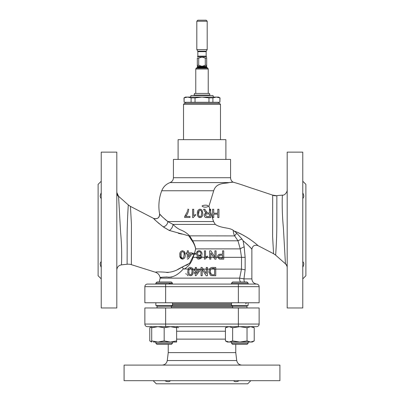 <?xml version="1.0" encoding="UTF-8"?>
<svg xmlns="http://www.w3.org/2000/svg" width="404" height="404" viewBox="0 0 404 404"><rect width="100%" height="100%" fill="white"/><g stroke="black" fill="none" stroke-linecap="round" stroke-linejoin="round"><path stroke-width="0.61" d="M210.63 212.196L213.575 221.554L215.297 224.417C221.458 228.518 229.204 227.326 233.093 230.245L234.259 231.098C245.435 234.896 257.247 244.632 257.934 245.607L273.574 253.717L272.604 236.497L272.68 195.127L253.485 188.729C246.384 186.507 242.148 184.653 233.083 182.164L229.139 182.593C225.902 183.769 216.352 182.073 213.711 190.759L208.959 206.156L209.822 209.272M240.537 281.992A5.196 4.676 90 0 1 239.597 278.876A5.196 4.676 90 0 1 239.648 278.139L241.471 269.114L215.746 269.114M165.569 284.068L166.802 284.017M169.084 283.795L170.044 283.76M170.877 283.8L171.543 283.901M247.955 244.996L243.067 240.718C248.314 245.273 251.243 248.132 251.864 249.293C251.248 248.137 248.319 245.279 243.067 240.718L244.178 246.844A10.388 1.762 -17 0 0 240.234 248.884L237.991 240.804L234.679 235.911L188.819 235.85L169.215 230.437L163.1 226.74C157.191 222.008 154.025 219.226 153.601 218.402L130.426 206.388L131.441 224.225L131.361 264.66L155.459 272.251C155.702 271.806 158.969 271.786 165.256 272.2C170.306 272.811 175.902 271.114 182.042 267.105L189.683 263.236L194.102 254.237M213.711 190.759L161.731 190.759A43.112 43.112 0 0 0 159.6 213.958C159.822 214.61 162.559 217.14 167.811 221.554L172.993 224.417C175.629 227.169 178.452 229.113 181.462 230.245C184.643 231.613 187.345 233.477 189.562 235.83M239.208 380.684C236.532 382.048 234.668 382.048 233.613 380.684M220.483 139.668L220.483 104.348L183.517 104.348L183.517 139.668M183.517 104.348L184.557 103.308L219.443 103.308L220.483 104.348M213.428 97.076L213.009 95.516L190.991 95.516L190.572 97.076M231.522 284.068L231.522 283.138L248.142 283.138L248.142 284.068L256.54 284.068L248.142 284.068M231.522 283.138L232.664 281.992L246.996 281.992L248.142 283.138M172.478 283.138L171.336 281.992L157.004 281.992L155.858 283.138L172.478 283.138L172.478 284.068M202 380.684L279.916 380.684L279.916 365.1L124.084 365.1L124.084 380.684L202 380.684M168.236 344.324L168.236 352.636L235.764 352.636L236.734 360.54C237.31 363.353 239.027 364.873 241.89 365.1M176.634 339.128L225.437 339.128M171.442 305.884L232.558 305.884M248.142 302.768L248.142 305.464L231.522 305.464L231.522 302.768M247.829 305.464A0.833 0.833 0 0 0 246.996 306.293L246.996 307.838A0.833 0.833 0 0 0 247.006 307.964M231.835 305.464A0.833 0.833 0 0 1 232.664 306.293L246.996 306.293M232.654 307.964A0.833 0.833 0 0 0 232.664 307.838L232.664 306.293M231.522 343.284L248.142 343.284L247.102 344.324L232.558 344.324L231.522 343.284L231.522 342.036M248.142 343.284L248.142 342.036M171.347 307.964L157.004 307.838A0.833 0.833 0 0 1 156.994 307.964L157.004 306.293C157.232 306.136 156.954 305.858 156.171 305.464A0.833 0.833 0 0 1 157.004 306.293L171.336 306.293L172.165 305.464M155.858 302.768L155.858 305.464L172.478 305.464L172.478 302.768M172.478 343.284L171.442 344.324L156.898 344.324L155.858 343.284L172.478 343.284L172.478 342.036M170.402 342.036L176.634 340.925L176.634 342.036L157.934 342.036L164.17 340.925L170.402 342.036M101.232 267.256C99.864 264.58 99.864 262.716 101.232 261.666M302.768 267.256C304.136 264.58 304.136 262.716 302.768 261.666M201.041 269.114L196.354 269.114L196.354 267.448L196.354 269.19L195.289 269.19L195.289 267.448L196.354 267.448M199.975 270.539L199.975 269.473L199.975 270.539L196.031 275.654L195.289 275.654L195.289 270.539L194.223 270.539L194.223 269.473L195.289 269.473L195.289 269.19M195.289 269.114L192.839 269.114L192.349 268.14L192.859 269.19L193.157 271.549C193.41 273.867 192.521 275.27 190.491 275.76L191.743 275.452M193.046 270.008L193.001 269.751M192.92 269.397L191.779 269.19L190.491 268.301L189.208 269.19L188.915 270.781M192.703 274.331L193.137 272.301M190.491 275.76C188.471 275.27 187.582 273.867 187.83 271.549L187.85 272.296M188.107 269.241L187.85 270.816M188.148 269.114L183.446 268.811C177.977 275.048 172.589 277.79 167.281 277.033C162.549 277.073 160.161 277.311 160.12 277.735C160.09 277.346 162.408 277.104 167.069 277.008C172.382 277.891 177.841 275.159 183.446 268.811L182.042 267.105L177.608 269.483M160.641 277.583L161.883 277.265M166.413 276.942L168.998 277.25M171.023 277.149L171.725 277.013M211.095 275.543L210.499 275.25M210.226 275.043L208.924 271.65L208.989 272.594M209.489 269.114L207.434 269.114M187.638 250.828L187.294 250.828L187.294 252.848L187.294 250.828L188.36 250.828L188.36 252.848L188.36 250.828M189.673 256.914L191.986 253.914L191.986 252.848L191.259 252.848M187.895 259.03L189.461 257.191M186.229 253.601L186.229 253.914L187.294 253.914L187.294 257.015M187.294 257.757L187.294 253.914L186.229 253.914L186.229 252.848L187.294 252.848M179.921 253.545L179.836 254.924C179.578 252.626 180.467 251.222 182.502 250.717L184.355 251.52L185.163 254.924L185.027 253.207M185.012 253.136L184.628 251.96M179.942 256.479L182.502 259.136C180.477 258.646 179.588 257.242 179.836 254.924M188.819 235.85L192.233 241.037C193.925 243.445 195.061 246.056 195.642 248.874L194.531 253.278L192.516 253.278L192.516 254.237L192.516 253.278L195.607 253.278L195.607 254.237L194.051 254.237L194.445 253.278M206.262 269.114L203.348 269.114M241.471 269.114L241.526 257.338L240.234 248.884L195.718 248.884L194.531 253.278M205.136 259.136L204.449 259.136L204.449 250.828L205.515 250.828L205.515 257.303L207.434 256.075L207.434 257.06L205.293 258.853M202 267.448L203.399 269.19L201.041 269.19L201.041 267.448L202 267.448M213.575 221.554L167.811 221.554L164.923 219.241M218.943 209.272L217.771 209.272L217.771 213.216L213.721 213.216L213.721 209.272L213.721 213.216L217.771 213.216L217.771 209.272L218.943 209.272L218.943 217.584L218.943 209.272M217.771 217.584L218.943 217.584L217.771 217.584L217.771 214.176L217.771 217.584M213.721 214.176L217.771 214.176L213.721 214.176L213.721 217.584L213.721 214.176M212.549 213.999L212.549 217.584L213.721 217.584L212.549 217.584L212.549 209.272L213.721 209.272M212.888 209.272L212.549 209.272M208.257 212.999L209.459 212.999L209.459 209.272L209.979 209.272L210.63 211.661L210.63 209.858M202.03 205.984C203.156 207.575 207.166 207.449 208.383 206.272C207.525 204.626 203.475 205.055 202.03 205.984L202.187 206.156M205.525 217.397L207.025 217.584C205.338 217.69 204.409 216.943 204.237 215.342C204.343 214.029 205.075 213.287 206.444 213.11L204.843 213.802M205.298 212.14L205.944 212.817M206.656 212.151L205.934 211.024L207.681 212.964M202.747 213.373L201.939 209.964L202.747 213.373C203.02 215.655 202.131 217.059 200.081 217.584L201.394 217.241M197.5 211.979L197.44 214.14M198.359 216.913L199.354 217.488M199.379 217.498L200.081 217.584C198.041 217.064 197.152 215.66 197.42 213.373C197.147 211.085 198.036 209.681 200.081 209.166L201.939 209.964M194.092 215.398L195.607 214.524L194.117 215.377M194.925 215.893L193.531 217.206M185.471 215.478L184.633 216.615L187.042 212.211M187.249 211.529L187.501 210.327M187.618 209.272L188.683 209.272C188.421 212.095 187.426 214.474 185.699 216.413L186.148 215.877M229.543 182.487L229.841 182.421M230.921 182.239L231.846 182.154M275.685 255.166L285.441 263.822L283.396 227.821C281.613 209.59 282.32 194.571 282.441 195.137L276.861 195.622L276.816 226.846C276.674 243.319 275.553 255.389 275.685 255.166L273.574 253.717M272.68 195.127L276.861 195.763A10.388 10.347 173.6 0 1 272.68 195.268M121.442 264.862L127.108 264.241L127.159 245.046C126.8 225.099 128.386 203.773 128.31 204.934L118.559 196.278L120.639 232.916C122.356 250.717 121.427 265.307 121.442 264.862C118.589 265.413 117.049 267.135 116.812 270.029M202 159.408L173.432 159.408L173.432 177.715L230.568 177.715L230.568 159.408L202 159.408M116.812 307.964L116.812 152.136L101.232 152.136L101.232 307.964L116.812 307.964M287.188 230.048L287.188 152.136L302.768 152.136L302.768 307.964L287.188 307.964L287.188 230.048M172.478 304.848L231.522 304.848M302.768 278.876L305.884 275.76L305.884 184.34L302.768 181.224M302.768 198.435C304.136 197.389 304.136 195.526 302.768 192.839M101.232 278.876L98.116 275.76L98.116 184.34L101.232 181.224M201.591 66.306L197.324 66.306L197.324 58.12L198.712 58.12L198.712 65.286L202 66.327L205.288 65.286L205.288 58.12L202 57.08L198.712 58.12M205.288 58.12L206.676 58.12C206.676 56.777 206.676 56.777 206.676 58.12C206.676 56.777 206.676 56.777 206.676 58.12L206.676 66.306L202.409 66.306M206.676 57.338L206.459 56.863L197.541 56.863L197.844 56.131L206.156 56.131L206.156 51.646L197.844 51.646L197.708 51.126L206.292 51.126L207.196 49.566L207.196 21.24L196.804 21.24L197.844 20.2L206.156 20.2L207.196 21.24M197.708 51.126L196.804 49.566L207.196 49.566M194.178 95.086L209.822 95.086L209.53 93.44L194.47 93.44L194.178 95.086L193.667 95.516M153.172 380.684L156.292 383.8L247.708 383.8L250.828 380.684M170.387 380.684C169.342 382.048 167.478 382.048 164.792 380.684M197.324 65.286L198.712 65.286M205.288 65.286L206.676 65.286M197.324 58.12C197.324 56.777 197.324 56.777 197.324 58.12C197.324 56.777 197.324 56.777 197.324 58.12M144.864 286.668A2.596 2.596 0 0 1 147.46 284.068L256.54 284.068A2.596 2.596 0 0 1 259.136 286.668L259.136 302.768L144.864 302.768L144.864 286.668A2.596 2.596 0 0 1 147.46 284.068A2.596 2.596 0 0 0 144.864 286.668L165.64 286.668L165.64 302.768M101.232 198.435C99.864 197.389 99.864 195.526 101.232 192.839M220.579 258.176L222.564 258.176L222.564 255.197L220.559 255.197C219.478 255.101 218.867 255.606 218.731 256.717L218.837 257.338L218.731 256.717M219.165 255.575L220.559 255.197M200.197 252L200.813 252.874M197.632 254.247L197.526 253.53C197.551 254.631 198.117 255.222 199.207 255.303C200.278 255.222 200.854 254.651 200.934 253.586C200.879 252.439 200.288 251.803 199.167 251.677C198.086 251.798 197.541 252.419 197.526 253.53M256.54 284.068A2.596 2.596 0 0 1 259.136 286.668L165.64 286.668L165.64 284.068M244.178 246.844L245.142 257.338L223.735 257.338L223.735 259.136L220.685 259.136L219.453 259.06L217.62 257.338L217.554 256.747C217.791 254.944 218.781 254.106 220.528 254.237L222.564 254.237L222.564 250.828L223.735 250.828L223.735 257.338L218.837 257.338L219.624 258.106M244.46 281.992A5.196 2.555 90 0 1 243.95 278.876L244.067 277.972M218.837 257.338L217.62 257.338L217.554 256.747L217.62 257.338L216.064 257.338L216.064 259.136L214.827 259.136L210.843 252.934L210.843 259.136L209.671 259.136L209.671 250.828L210.908 250.828L214.893 257.03L214.893 250.828L216.064 250.828L216.064 257.338L201.591 257.338L201.096 258.191L198.965 259.136C197.743 259.115 196.96 258.515 196.627 257.338L196.566 257.005L197.632 256.899L198.016 257.752L199.036 258.176L199.945 257.934L199.268 258.166M201.944 255.833L201.591 257.338L200.47 257.338L200.934 255.166L198.914 256.262C197.344 256.07 196.526 255.171 196.46 253.566C196.536 251.854 197.415 250.904 199.086 250.717C201.197 251.091 202.172 252.424 202 254.717L201.965 253.869M199.945 257.934L200.47 257.338L199.945 257.934M155.459 272.251C158.065 273.185 159.62 275.013 160.12 277.735L160.176 278.139L239.648 278.139L243.95 278.876L251.864 278.876C252.126 281.871 253.742 283.598 256.712 284.057C258.196 284.29 259.004 285.153 259.136 286.648M196.354 273.533L198.662 270.539L196.354 270.539L196.354 272.851M210.898 268.993L214.575 269.114L214.575 274.801L214.575 268.408L212.858 268.408L210.898 268.993L210.1 271.665L210.206 270.443M210.721 273.998L210.1 271.665L211.514 274.629L212.888 274.801L212.191 274.771M191.799 269.236L191.945 269.741M191.991 269.963L192.067 272.336M191.749 269.114L189.239 269.114M188.951 270.337L189.016 269.847M189.037 269.746L189.193 269.216M188.931 272.559L188.895 271.549C188.638 273.195 189.173 274.281 190.506 274.801L191.612 274.23L192.092 271.549L191.779 269.19M192.041 272.69L191.612 274.23M249.187 246.263L250.288 247.46M251.126 248.42L251.672 249.061M245.142 257.338L245.142 269.852L243.95 278.876M243.067 240.718L241.961 239.042A10.388 1.328 -16.5 0 0 237.991 240.804L192.647 240.804C194.152 243.344 195.177 246.036 195.718 248.884A6.752 1.197 -172.2 0 1 195.642 248.874M200.662 258.611L201.096 258.191M245.142 269.852L241.526 269.12M206.262 267.448L207.434 267.448L207.434 269.19L206.262 269.19L206.262 267.448M220.528 254.237L219.402 254.343M218.948 254.475L218.049 255.151M217.786 255.606L217.574 256.409M206.035 256.863L205.515 257.303L205.515 250.828M201.854 253.121L201.677 252.495M200.455 251.051L199.52 250.748M198.091 250.904L196.622 252.54M198.914 256.262L199.404 256.212M200.576 255.601L200.934 255.166L200.849 256.288M198.016 257.752L197.768 257.338L193.122 257.338C191.567 262.474 188.612 266.403 184.264 269.114M131.441 224.225L130.426 206.388L128.31 204.934M127.108 264.241A10.388 10.388 0 0 1 131.361 264.66M163.155 226.78L164.817 227.917M162.575 217.089L159.6 213.958C159.418 217.892 157.419 219.377 153.601 218.402C157.676 219.251 159.676 217.766 159.6 213.958M163.1 226.74A4.156 2.712 126.5 0 0 167.811 221.554M154.146 218.978L155.227 220.069M156.298 221.109L159.307 223.801M169.215 230.437A4.156 1.833 119 0 0 172.993 224.417L215.297 224.417M209.459 216.625L209.459 213.958L207.232 213.958C206.166 213.868 205.56 214.317 205.409 215.317L206.979 216.625L209.459 216.625M206.444 213.11L204.919 211.565L203.555 209.272L204.899 209.272L205.934 211.024M209.979 209.272L210.63 209.272L210.63 217.584L207.025 217.584M195.607 214.524L195.607 215.504M193.309 217.584L192.622 217.584L192.622 209.272L193.688 209.272L193.688 215.746M185.699 216.413L189.961 216.413L189.961 217.478L184.633 217.478L184.633 216.615M253.919 242.203L253.056 241.536M249.924 239.264L246.541 237.092M246.283 236.941L242.607 234.891M241.491 234.325L240.648 233.906M239.85 233.527L238.436 232.876M241.961 239.042L236.784 233.239L234.259 231.098M236.784 233.239A10.388 1.56 -41.9 0 0 234.679 235.911A10.388 8.782 90 0 1 233.26 230.371M213.393 221.175L213.135 220.397M233.093 230.245L232.239 229.644M189.723 235.911L192.647 240.804A6.752 1.899 151.5 0 1 192.233 241.037M192.854 257.212L192.844 257.237A6.752 0.465 -160.9 0 1 193.122 257.338L194.268 254.237M168.226 272.523L166.286 272.417M178.432 233.376L181.876 234.062M207.434 269.19L207.434 275.76L206.197 275.76L202.212 269.559L202.212 275.76L201.041 275.76L201.041 269.19M203.399 269.19L206.262 273.649L206.262 269.19M212.888 274.801L214.575 274.801M210.737 269.19L209.449 269.19C210.196 267.933 211.302 267.352 212.767 267.448L215.746 267.448L215.746 275.76L211.433 275.639M187.83 271.549L188.123 269.19C188.496 267.988 189.284 267.372 190.491 267.342L192.349 268.14M215.746 269.19L214.575 269.19M208.924 271.65L209.449 269.19M188.36 252.848L191.986 252.848L191.986 253.914L188.042 259.03L187.294 259.03M194.329 253.278L193.905 254.237L192.516 254.237M185.699 273.68L186.375 274.064M186.996 274.533L187.996 275.76M187.895 264.484L185.79 265.509M183.956 266.312L182.042 267.105M190.314 238.153L191.612 240.148M194.561 272.245L194.753 273.629M185.163 254.924C185.421 257.242 184.532 258.646 182.502 259.136M189.208 269.19L188.123 269.19M196.354 269.473L199.975 269.473M182.512 258.176L183.618 257.611L184.098 254.929C184.36 253.288 183.825 252.202 182.502 251.677C181.174 252.212 180.644 253.298 180.901 254.929C180.644 256.57 181.179 257.656 182.512 258.176M190.208 253.914L190.668 253.914L188.36 256.909L190.668 253.914L188.36 253.914L188.36 256.055M181.098 256.949L181.078 252.975M184.062 253.919L184.098 254.929M188.36 254.687L188.36 253.914M201.197 216.054L201.682 213.373C201.95 211.757 201.414 210.671 200.081 210.125C198.753 210.666 198.218 211.752 198.485 213.373C198.213 214.999 198.753 216.079 200.096 216.625L201.197 216.054M201.682 213.373L201.657 214.186M198.521 214.383L199.162 210.499M200.096 216.625L199.591 216.534M176.634 326.664L176.634 327.775L170.402 326.664L164.17 327.775L157.934 326.664L151.702 327.775L151.702 326.664L149.773 327.775L149.773 340.925L151.702 342.036L151.702 340.925L157.934 342.036L153.374 342.036M151.702 327.775L151.702 340.925M176.634 327.775L176.634 340.925M164.17 327.775L164.17 340.925M149.773 340.925L151.702 341.784M176.634 326.917L178.563 327.775M149.773 327.775L151.702 326.917M239.83 342.036L247.031 340.925L250.626 342.036L252.298 342.036L254.227 340.925L250.626 342.036L229.033 342.036L232.633 340.925L239.83 342.036M225.437 340.925L227.366 342.036L229.033 342.036L225.437 340.925L225.437 327.775L229.033 326.664L232.633 327.775L239.83 326.664L247.031 327.775L250.626 326.664L254.227 327.775L254.227 340.925M254.227 327.775L252.298 326.664L250.626 326.664M232.633 327.775L232.633 340.925M247.031 327.775L247.031 340.925M238.36 326.664L238.36 307.964L259.136 307.964L259.136 324.064A2.596 2.596 0 0 1 256.54 326.664L147.46 326.664A2.596 2.596 0 0 1 144.864 324.064A2.596 2.596 0 0 0 147.46 326.664M144.864 307.964L144.864 324.064L144.864 307.964L165.64 307.964L165.64 326.664M238.36 307.964L165.64 307.964M202 97.076L185.38 97.076L183.977 97.884L187.607 97.076L191.092 97.884L195.031 97.884L202 97.076L208.969 97.884L212.908 97.884L216.393 97.076L202 97.076M218.62 97.076L216.393 97.076L219.882 97.884L218.62 97.076M185.825 97.293L184.118 97.884L184.118 102.268L191.092 102.268L191.092 97.884M191.092 102.268L208.969 102.268L208.969 97.884M208.969 102.268L219.882 102.268L219.882 97.884M212.908 97.884L212.908 102.268M219.882 102.268L220.023 97.884M183.977 97.884L184.118 102.268M195.031 97.884L195.031 102.268M178.108 159.408L178.108 139.668L225.892 139.668L225.892 159.408M168.236 352.636L167.266 360.54L236.734 360.54M225.437 331.224L176.634 331.224M171.336 306.924L232.664 306.924M232.664 307.838L246.996 307.838M231.522 303.808L172.478 303.808M229.139 182.593L170.018 182.593C166.079 184.118 163.312 186.84 161.731 190.759M116.812 192.688A5.196 5.156 180 0 0 118.569 196.551M287.188 267.594A5.196 5.181 -0 0 0 285.436 263.716M195.768 93.44L195.768 69.008L208.232 69.008L207.808 68.165L206.57 67.2L206.676 66.327M195.768 69.008L196.192 68.165L207.808 68.165M196.192 68.165L197.192 67.574L206.808 67.574M197.192 67.574L197.43 67.2L206.57 67.2M197.324 66.327L197.43 66.599L206.57 66.599M238.36 302.768L238.36 284.068M200.47 257.338L197.768 257.338M144.864 324.064L259.136 324.064M160.176 278.139L159.191 281.992M155.858 284.002L155.035 284.068M218.412 102.268L218.412 103.308M235.764 352.636L235.764 344.324M167.266 360.54C166.69 363.353 164.973 364.873 162.11 365.1M171.336 307.838L171.336 306.293M245.632 303.808L246.672 302.768M233.083 182.164C231.467 181.118 230.628 179.639 230.568 177.715M118.559 196.278L116.812 192.395M282.441 195.137C285.295 195.632 287.734 190.632 287.188 189.966M208.232 93.44L208.232 69.008M209.822 95.086L210.333 95.516M196.804 49.566L196.804 21.24M206.156 51.646L206.292 51.126M197.844 56.131L197.844 51.646M206.459 56.863L206.156 56.131M197.43 67.2L197.43 66.599M285.441 263.822C286.709 265.287 287.289 266.584 287.188 267.706M257.934 245.607C254.545 244.592 252.525 245.819 251.864 249.293L251.864 278.876M170.018 182.593C172.175 181.679 173.316 180.053 173.432 177.715M155.858 343.284L155.858 342.036M227.366 326.664L225.437 327.775M155.858 284.068L155.858 283.138M185.588 102.268L185.588 103.308"/></g></svg>
